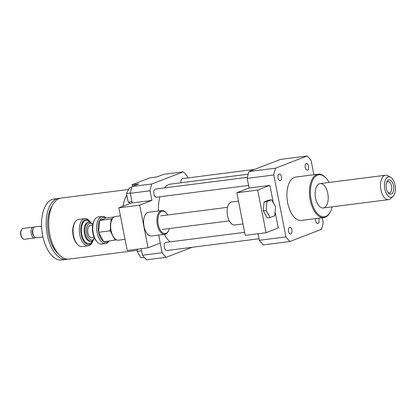 <?xml version="1.0" encoding="UTF-8"?>
<svg xmlns="http://www.w3.org/2000/svg" width="416" height="416" viewBox="0 0 416 416"><rect width="100%" height="100%" fill="white"/><g stroke="black" fill="none" stroke-linecap="round" stroke-linejoin="round"><path stroke-width="0.62" d="M137.296 250.344L68.952 259.074A30.748 16.021 -97.3 0 1 49.79 234.468A30.748 16.021 -97.3 0 1 61.157 198.078L128.575 189.467M123.079 206.175A30.748 16.021 -97.3 0 1 126.781 194.953M58.443 253.978A28.012 14.596 -97.3 0 1 48.604 234.27A28.012 14.596 -97.3 0 1 52.27 205.66M67.668 259.142A30.748 16.021 -97.3 0 1 66.409 259.402A30.748 16.021 -97.3 0 1 47.247 234.79A30.748 16.021 -97.3 0 1 58.614 198.406A30.748 16.021 -97.3 0 1 59.899 198.338M66.409 259.402L61.781 259.995A30.748 16.021 -97.3 0 1 42.619 235.383A30.748 16.021 -97.3 0 1 53.986 198.999L58.614 198.406M42.942 236.917L36.306 237.765A5.465 2.85 -97.3 0 1 34.434 236.855A5.465 2.85 -97.3 0 1 32.9 233.386A5.465 2.85 -97.3 0 1 33.337 228.264A5.465 2.85 -97.3 0 1 34.918 226.918L41.553 226.07M34.434 236.855L33.79 236.122A4.441 2.314 -97.3 0 1 32.542 233.303A4.441 2.314 -97.3 0 1 32.895 229.143L33.337 228.264M35.402 237.609A5.465 2.85 -97.3 0 1 34.57 237.983A5.465 2.85 -97.3 0 1 31.164 233.61A5.465 2.85 -97.3 0 1 33.181 227.141A5.465 2.85 -97.3 0 1 34.086 227.292M34.57 237.983L24.445 239.278A5.465 2.85 -97.3 0 1 22.578 238.373A5.465 2.85 -97.3 0 1 21.039 234.905A5.465 2.85 -97.3 0 1 21.481 229.783A5.465 2.85 -97.3 0 1 23.062 228.436L33.181 227.141M22.578 238.373L22.147 237.879A4.784 2.491 -97.3 0 1 20.8 234.848A4.784 2.491 -97.3 0 1 21.185 230.365L21.481 229.783M123.12 206.159A30.68 15.985 -97.3 0 1 126.797 195.031M266.172 210.48L266.952 201.578L271.653 199.763L275.574 206.856L274.794 215.758L270.093 217.573L266.172 210.48L263.281 210.85L264.061 201.947L266.952 201.578M264.061 201.947L268.762 200.132L271.653 199.763M263.281 210.85L267.202 217.942L270.093 217.573M238.508 201.094L231.8 201.952A11.617 6.053 82.7 0 0 231.052 202.145A11.617 6.053 82.7 0 0 227.375 214.973A11.617 6.053 82.7 0 0 234.744 224.994L242.991 223.943M236.865 192.728L257.691 190.065L266.058 232.721L245.232 235.383L236.865 192.728L249.08 188.016L269.901 185.354L257.691 190.065M275.127 211.973L278.273 228.01L266.058 232.721M269.901 185.354L273.322 202.779M322.327 217.745L323.263 222.518A49.192 25.631 -97.3 0 1 321.485 229.325L289.957 241.483L263.349 244.884A49.192 25.631 -97.3 0 1 259.34 240.313L258.05 233.745M259.34 240.313L285.948 236.912L273.796 174.975A49.192 25.631 -97.3 0 1 275.574 168.168L307.102 156.005A49.192 25.631 -97.3 0 1 311.111 160.581L313.893 174.741M249.08 188.016L247.187 178.376L273.796 174.975M131.945 201.505L128.159 201.989L130.39 203.356M131.778 187.548L129.402 187.85L126.5 193.523L128.159 201.989M130.39 193.024L126.5 193.523M137.4 249.163L137.212 251.3L140.806 257.8L144.191 257.369M141.601 250.739L137.212 251.3M187.626 177.954L187.32 176.394A49.192 25.631 82.7 0 0 183.305 171.824L163.639 174.34L156.957 176.914L150.015 177.804L131.851 184.808L138.793 183.924L132.111 186.498A49.192 25.631 82.7 0 0 130.333 193.305L132.226 202.946M132.985 186.165A13.666 7.119 82.7 0 0 131.851 184.808M139.682 205.145L151.892 200.434L131.066 203.096L118.856 207.808L139.682 205.145L148.049 247.801L160.264 243.09L158.688 235.056L162.152 252.73A49.192 25.631 82.7 0 0 166.166 257.301L192.062 247.312M166.166 257.301L146.494 259.818A49.192 25.631 82.7 0 1 142.485 255.242L141.196 248.674M162.152 252.73L142.485 255.242M183.305 171.824L151.783 183.986A49.192 25.631 82.7 0 0 150.004 190.793L151.892 200.434M150.004 190.793L130.333 193.305M291.86 229.996A3.359 1.752 -97.3 0 1 290.618 233.974A3.359 1.752 -97.3 0 1 288.454 230.864A3.359 1.752 -97.3 0 1 289.765 227.308A3.359 1.752 -97.3 0 1 291.86 229.996M318.583 218.223A3.359 1.752 -97.3 0 1 319.056 221.598A3.359 1.752 -97.3 0 1 317.751 223.506A3.359 1.752 -97.3 0 1 316.02 221.983A3.359 1.752 -97.3 0 1 315.63 218.603M305.204 167.492A3.359 1.752 -97.3 0 1 306.441 163.519A3.359 1.752 -97.3 0 1 308.604 166.629A3.359 1.752 -97.3 0 1 307.294 170.186A3.359 1.752 -97.3 0 1 305.204 167.492M280.374 180.596A3.359 1.752 -97.3 0 1 280.155 180.653A3.359 1.752 -97.3 0 1 277.992 177.538A3.359 1.752 -97.3 0 1 279.308 173.987A3.359 1.752 -97.3 0 1 281.434 176.888A3.359 1.752 -97.3 0 1 280.374 180.596M244.634 232.331L165.875 242.393A4.098 2.137 82.7 0 0 165.615 242.46A4.098 2.137 82.7 0 0 164.315 246.99A4.098 2.137 82.7 0 0 166.915 250.526L259.033 238.753M254.592 169.395L182.556 178.604A4.098 2.137 82.7 0 0 182.291 178.672A4.098 2.137 82.7 0 0 180.939 182.775M247.406 177.32L155.418 189.072A4.098 2.137 82.7 0 0 155.152 189.14A4.098 2.137 82.7 0 0 153.852 193.669A4.098 2.137 82.7 0 0 156.458 197.205L248.57 185.432M248.175 174.184L170.841 184.064A30.748 16.021 82.7 0 0 168.849 184.569A30.748 16.021 82.7 0 0 164.362 187.928M159.988 196.752A30.748 16.021 82.7 0 0 158.402 210.985M164.284 234.343A30.748 16.021 82.7 0 0 170.019 241.862M151.783 183.986L132.111 186.498M329.025 182.452A21.18 11.034 82.7 0 0 326.222 178.292L325.796 177.804A21.866 11.393 82.7 0 0 318.318 174.174A21.866 11.393 82.7 0 0 309.79 197.309A21.866 11.393 82.7 0 0 323.861 217.552A21.866 11.393 82.7 0 0 330.184 212.16L330.476 211.578A21.18 11.034 82.7 0 0 332.14 206.851M323.861 217.552L301.304 220.433A21.866 11.393 -97.3 0 1 287.232 200.19A21.866 11.393 -97.3 0 1 295.76 177.06L318.318 174.174M326.222 178.292A21.18 11.034 82.7 0 0 311.787 182.614A21.18 11.034 82.7 0 0 315.422 211.026A21.18 11.034 82.7 0 0 330.476 211.578M327.777 193.435A12.298 6.406 82.7 0 0 320.112 183.591A12.298 6.406 82.7 0 0 315.312 196.602A12.298 6.406 82.7 0 0 323.227 207.99A12.298 6.406 82.7 0 0 327.777 193.435M247.187 178.376A49.192 25.631 -97.3 0 1 248.966 171.569L280.493 159.406L307.102 156.005M289.957 241.483A49.192 25.631 -97.3 0 1 285.948 236.912M248.966 171.569L275.574 168.168M167.622 214.973A11.274 5.876 82.7 0 0 166.28 213.034L165.849 212.54A11.955 6.23 82.7 0 0 161.762 210.558A11.955 6.23 82.7 0 0 157.097 223.205A11.955 6.23 82.7 0 0 164.793 234.276A11.955 6.23 82.7 0 0 165.563 234.083A11.955 6.23 82.7 0 0 168.251 231.327L168.542 230.745A11.274 5.876 82.7 0 0 169.354 228.53M166.28 213.034A11.274 5.876 82.7 0 0 157.856 220.137A11.274 5.876 82.7 0 0 166.01 233.34A11.274 5.876 82.7 0 0 168.542 230.745M161.762 210.558L148.455 212.259A11.955 6.23 82.7 0 0 143.79 224.905A11.955 6.23 82.7 0 0 151.486 235.976L164.793 234.276M148.049 247.801L127.223 250.463L118.856 207.808M125.044 239.356L118.513 240.193A11.955 6.23 -97.3 0 1 114.426 238.207A11.955 6.23 -97.3 0 1 112.024 219.419A11.955 6.23 -97.3 0 1 114.712 216.668A11.955 6.23 -97.3 0 1 115.482 216.471L120.432 215.836M114.426 238.207L113.994 237.718A11.274 5.876 -97.3 0 1 111.732 220.002L112.024 219.419M392.371 193.258A7.176 3.739 -97.3 0 1 388.388 192.993A7.176 3.739 -97.3 0 1 386.942 181.724A7.176 3.739 -97.3 0 1 392.6 182.915A7.176 3.739 -97.3 0 1 392.371 193.258M387.92 192.384A5.725 2.98 82.7 0 0 389.428 192.899A5.725 2.98 82.7 0 0 390.645 192.166A5.725 2.98 82.7 0 0 391.42 185.583A5.725 2.98 82.7 0 0 387.972 181.548A5.725 2.98 82.7 0 0 386.646 182.426M393.442 195.978A10.327 5.382 -97.3 0 1 393.037 196.414A10.327 5.382 -97.3 0 1 384.592 187.751A10.327 5.382 -97.3 0 1 390.588 177.242A10.327 5.382 -97.3 0 1 395.2 185.91A10.327 5.382 -97.3 0 1 393.442 195.978M393.037 196.414L390.738 198.567A12.298 6.406 -97.3 0 1 388.596 199.638A12.298 6.406 -97.3 0 1 380.682 188.25A12.298 6.406 -97.3 0 1 385.481 175.24A12.298 6.406 -97.3 0 1 387.816 175.734L390.588 177.242M94.307 220.319L93.839 221.25A12.574 6.552 82.7 0 0 96.361 241.004L97.053 241.79A13.666 7.119 -97.3 0 1 94.307 220.319A13.666 7.119 -97.3 0 1 97.375 217.173A13.666 7.119 -97.3 0 1 98.259 216.949L102.19 216.445A13.666 7.119 82.7 0 0 101.312 216.668A13.666 7.119 82.7 0 0 96.985 231.764A13.666 7.119 82.7 0 0 105.659 243.558A13.666 7.119 82.7 0 0 109.096 241.082M105.659 243.558L101.722 244.057A13.666 7.119 -97.3 0 1 97.053 241.79M106.142 217.979A13.666 7.119 82.7 0 0 102.19 216.445M108.774 241.119A12.574 6.552 -97.3 0 1 103.88 241.748M103.766 241.68A12.574 6.552 -97.3 0 1 98.623 232.378L103.766 241.764L116.506 239.845M98.592 232.201A12.574 6.552 -97.3 0 1 99.616 220.527L98.623 232.378M99.674 220.407A12.574 6.552 -97.3 0 1 105.841 218.031L99.616 220.527M114.119 216.96L105.841 218.031M88.213 222.446A9.563 4.982 82.7 0 0 85.186 233.007A9.563 4.982 82.7 0 0 91.255 241.264A9.563 4.982 82.7 0 0 94.021 238.904L94.453 238.046A8.471 4.415 -97.3 0 1 87.313 235.336A8.471 4.415 -97.3 0 1 89.346 223.392A8.471 4.415 -97.3 0 1 92.737 224.598L92.097 223.876A9.563 4.982 82.7 0 0 88.826 222.284A9.563 4.982 82.7 0 0 88.213 222.446M92.617 225.248L90.189 225.555A6.152 3.203 82.7 0 0 89.788 225.659A6.152 3.203 82.7 0 0 87.844 232.45A6.152 3.203 82.7 0 0 91.744 237.754L94.177 237.448M90.199 221.718L89.508 220.932A13.666 7.119 82.7 0 0 84.838 218.665A13.666 7.119 82.7 0 0 83.954 218.889A13.666 7.119 82.7 0 0 79.633 233.984A13.666 7.119 82.7 0 0 88.301 245.773A13.666 7.119 82.7 0 0 92.253 242.403L92.726 241.472A12.574 6.552 -97.3 0 1 82.103 237.63A12.574 6.552 -97.3 0 1 85.088 219.835A12.574 6.552 -97.3 0 1 90.199 221.718A12.574 6.552 -97.3 0 1 91.177 223.012M93.345 239.97A12.574 6.552 -97.3 0 1 92.726 241.472M88.301 245.773L82.056 246.574A13.666 7.119 -97.3 0 1 77.386 244.306A13.666 7.119 -97.3 0 1 74.641 222.83A13.666 7.119 -97.3 0 1 77.709 219.684A13.666 7.119 -97.3 0 1 78.593 219.461L84.838 218.665M74.641 222.83L74.168 223.766A12.574 6.552 82.7 0 0 76.695 243.521L77.386 244.306M112.642 218.39L111.192 218.951L99.58 220.433M111.192 218.951L110.9 222.295M110.448 227.474L110.152 230.823L111.623 233.485M98.54 232.305L110.152 230.823M113.906 237.614L115.378 240.276M88.826 222.284L88.02 222.388A9.563 4.982 82.7 0 0 87.402 222.55A9.563 4.982 82.7 0 0 84.375 233.111A9.563 4.982 82.7 0 0 90.444 241.368L91.255 241.264M89.861 222.357A11.617 6.053 82.7 0 0 85.275 220.771A11.617 6.053 82.7 0 0 82.467 237.089A11.617 6.053 82.7 0 0 92.232 240.937M227.552 207.319L160.675 215.862M229.284 220.87L162.406 229.419M385.481 175.24L320.112 183.591M388.596 199.638L323.227 207.99"/></g></svg>
